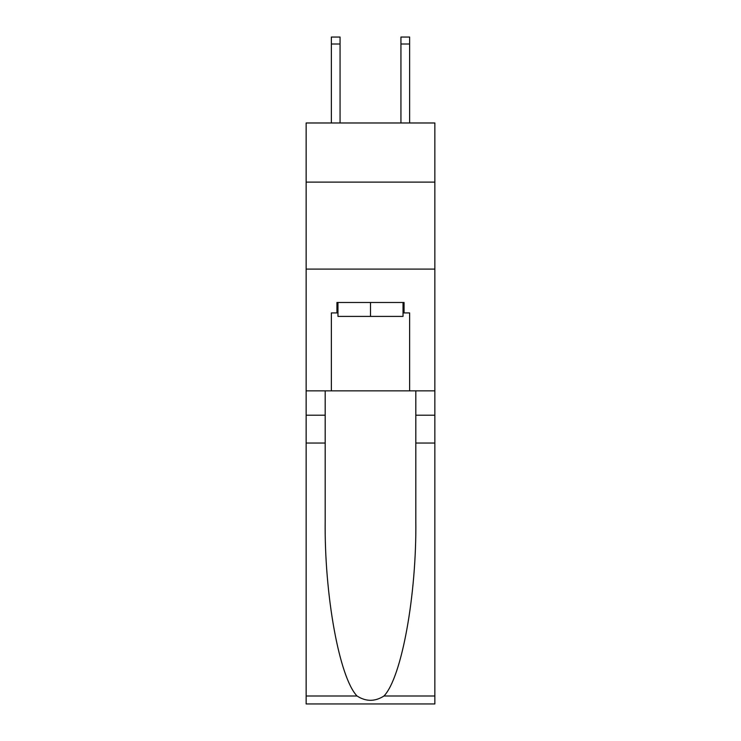 <?xml version="1.0" encoding="UTF-8"?>
<svg xmlns="http://www.w3.org/2000/svg" width="741" height="741" viewBox="0 0 741 741"><rect width="100%" height="100%" fill="white"/><g stroke="black" fill="none" stroke-linecap="round" stroke-linejoin="round"><path stroke-width="1.11" d="M434.856 182.119L434.856 122.978L306.144 122.978L306.144 182.119L434.856 182.119L434.856 390.85L409.634 390.85L409.634 312.924L404.067 312.924L404.067 302.485L336.933 302.485L336.933 312.924L337.97 312.924M306.144 443.035L325.188 443.035L325.188 520.608C324.262 594.745 339.304 677.57 357.042 696.012C366.008 701.736 374.974 701.736 383.958 696.012L434.856 696.012L434.856 703.95L306.144 703.95L306.144 182.119M403.03 302.485L403.03 316.407L337.97 316.407L337.97 302.485M370.5 302.485L370.5 316.407M383.958 696.012C401.696 677.57 416.738 594.745 415.812 520.608L415.812 390.85M415.812 443.035L434.856 443.035L434.856 390.85M325.188 390.85L325.188 443.035M434.856 696.012L434.856 443.035M306.144 390.85L331.366 390.85L331.366 312.924L336.933 312.924M306.144 269.094L434.856 269.094M331.366 390.85L409.634 390.85M403.03 312.924L404.067 312.924M340.063 122.978L340.063 44.006L331.366 44.006L331.366 37.05L340.063 37.05L340.063 44.006M331.366 122.978L331.366 44.006M409.634 122.978L409.634 37.05L400.937 37.05L400.937 122.978M415.812 415.201L434.856 415.201M325.188 415.201L306.144 415.201M306.144 696.012L357.042 696.012M340.063 37.05L331.366 37.05M400.937 44.006L409.634 44.006"/></g></svg>
